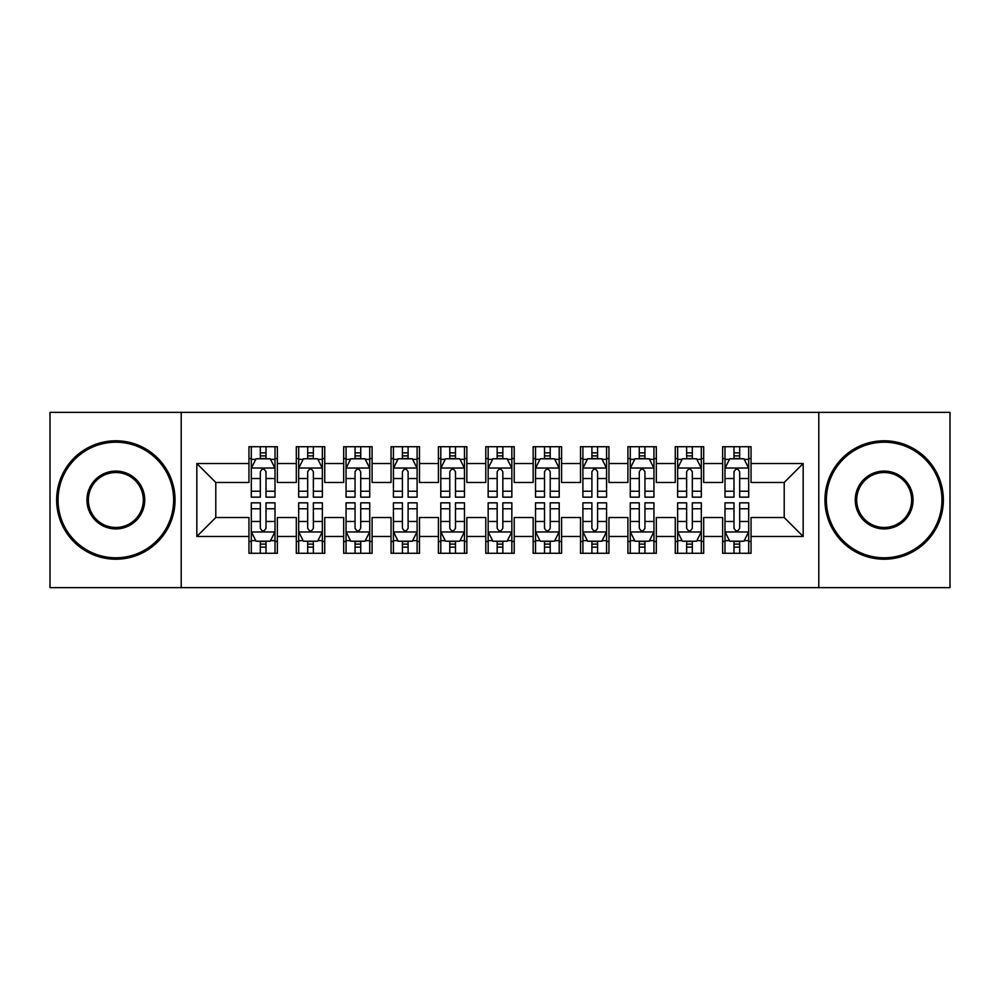 <?xml version="1.0" encoding="UTF-8"?>
<svg xmlns="http://www.w3.org/2000/svg" width="1000" height="1000" viewBox="0 0 1000 1000"><rect width="100%" height="100%" fill="white"/><g stroke="black" fill="none" stroke-linecap="round" stroke-linejoin="round"><path stroke-width="1.5" d="M818.787 587.638L950 587.638L950 412.362L818.787 412.362L818.787 587.638L181.213 587.638L181.213 412.362L50 412.362L50 587.638L181.213 587.638M818.787 412.362L181.213 412.362M196.838 536.475L196.838 463.525L248.95 463.525L248.95 482.475L215.787 482.475L215.787 517.525L196.838 536.475L248.95 536.475L248.95 553.288L277.362 553.288L277.362 536.475L296.312 536.475L296.312 553.288L324.738 553.288L324.738 536.475L343.688 536.475L343.688 553.288L372.1 553.288L372.1 536.475L391.05 536.475L391.05 553.288L419.475 553.288L419.475 536.475L438.425 536.475L438.425 553.288L466.838 553.288L466.838 536.475L485.788 536.475L485.788 553.288L514.212 553.288L514.212 536.475L533.162 536.475L533.162 553.288L561.575 553.288L561.575 536.475L580.525 536.475L580.525 553.288L608.95 553.288L608.95 536.475L627.9 536.475L627.9 553.288L656.312 553.288L656.312 536.475L675.263 536.475L675.263 553.288L703.688 553.288L703.688 536.475L722.638 536.475L722.638 553.288L751.05 553.288L751.05 517.525L784.212 517.525L784.212 482.475L751.05 482.475L751.05 463.525L803.162 463.525L803.162 536.475L751.05 536.475M751.05 463.525L751.05 446.712L722.638 446.712L722.638 463.525L703.688 463.525L703.688 446.712L675.263 446.712L675.263 463.525L656.312 463.525L656.312 446.712L627.9 446.712L627.9 463.525L608.95 463.525L608.95 446.712L580.525 446.712L580.525 463.525L561.575 463.525L561.575 446.712L533.162 446.712L533.162 463.525L514.212 463.525L514.212 446.712L485.788 446.712L485.788 463.525L466.838 463.525L466.838 446.712L438.425 446.712L438.425 463.525L419.475 463.525L419.475 446.712L391.05 446.712L391.05 463.525L372.1 463.525L372.1 446.712L343.688 446.712L343.688 463.525L324.738 463.525L324.738 446.712L296.312 446.712L296.312 463.525L277.362 463.525L277.362 446.712L248.95 446.712L248.95 463.525M703.688 536.475L703.688 517.525L722.638 517.525L722.638 536.475M803.162 463.525L784.212 482.475M656.312 536.475L656.312 517.525L675.263 517.525L675.263 536.475M722.638 463.525L722.638 482.475L703.688 482.475L703.688 463.525M608.95 536.475L608.95 517.525L627.9 517.525L627.9 536.475M675.263 463.525L675.263 482.475L656.312 482.475L656.312 463.525M561.575 536.475L561.575 517.525L580.525 517.525L580.525 536.475M627.9 463.525L627.9 482.475L608.95 482.475L608.95 463.525M514.212 536.475L514.212 517.525L533.162 517.525L533.162 536.475M580.525 463.525L580.525 482.475L561.575 482.475L561.575 463.525M466.838 536.475L466.838 517.525L485.788 517.525L485.788 536.475M533.162 463.525L533.162 482.475L514.212 482.475L514.212 463.525M419.475 536.475L419.475 517.525L438.425 517.525L438.425 536.475M485.788 463.525L485.788 482.475L466.838 482.475L466.838 463.525M372.1 536.475L372.1 517.525L391.05 517.525L391.05 536.475M438.425 463.525L438.425 482.475L419.475 482.475L419.475 463.525M324.738 536.475L324.738 517.525L343.688 517.525L343.688 536.475M391.05 463.525L391.05 482.475L372.1 482.475L372.1 463.525M277.362 536.475L277.362 517.525L296.312 517.525L296.312 536.475M343.688 463.525L343.688 482.475L324.738 482.475L324.738 463.525M215.787 517.525L248.95 517.525L248.95 536.475M296.312 463.525L296.312 482.475L277.362 482.475L277.362 463.525M722.638 458.55L725 458.55M748.688 458.55L751.05 458.55M675.263 458.55L677.638 458.55M701.312 458.55L703.688 458.55M627.9 458.55L630.262 458.55M653.95 458.55L656.312 458.55M580.525 458.55L582.9 458.55M606.575 458.55L608.95 458.55M533.162 458.55L535.525 458.55M559.212 458.55L561.575 458.55M485.788 458.55L488.162 458.55M511.838 458.55L514.212 458.55M438.425 458.55L440.788 458.55M464.475 458.55L466.838 458.55M391.05 458.55L393.425 458.55M417.1 458.55L419.475 458.55M343.688 458.55L346.05 458.55M369.738 458.55L372.1 458.55M296.312 458.55L298.688 458.55M322.362 458.55L324.738 458.55M248.95 458.55L251.312 458.55M275 458.55L277.362 458.55M248.95 541.45L251.312 541.45M275 541.45L277.362 541.45M296.312 541.45L298.688 541.45M322.362 541.45L324.738 541.45M343.688 541.45L346.05 541.45M369.738 541.45L372.1 541.45M391.05 541.45L393.425 541.45M417.1 541.45L419.475 541.45M438.425 541.45L440.788 541.45M464.475 541.45L466.838 541.45M485.788 541.45L488.162 541.45M511.838 541.45L514.212 541.45M533.162 541.45L535.525 541.45M559.212 541.45L561.575 541.45M580.525 541.45L582.9 541.45M606.575 541.45L608.95 541.45M627.9 541.45L630.262 541.45M653.95 541.45L656.312 541.45M675.263 541.45L677.638 541.45M701.312 541.45L703.688 541.45M722.638 541.45L725 541.45M748.688 541.45L751.05 541.45M196.838 463.525L215.787 482.475M784.212 517.525L803.162 536.475M266 452.863L260.312 452.863M275 491.225L266 491.225L266 497.163L275 497.163L275 468.263L270.262 458.787L256.05 458.787L251.312 468.263L251.312 497.163L260.312 497.163L260.312 491.225L251.312 491.225M251.312 468.263L251.312 446.712M275 468.263L275 446.712M260.312 458.787L260.312 446.712M266 446.712L266 458.787M266 491.225L266 471.812C264.113 468.162 262.213 468.162 260.312 471.812L260.312 491.225M266 458.55L260.312 458.55M260.312 547.137L266 547.137M251.312 508.775L260.312 508.775L260.312 502.837L251.312 502.837L251.312 531.737L256.05 541.213L270.262 541.213L275 531.737L275 502.837L266 502.837L266 508.775L275 508.775M275 531.737L275 553.288M251.312 531.737L251.312 553.288M266 541.213L266 553.288M260.312 553.288L260.312 541.213M260.312 508.775L260.312 528.188C262.213 531.838 264.1 531.838 266 528.188L266 508.775M260.312 541.45L266 541.45M313.363 452.863L307.688 452.863M322.362 491.225L313.363 491.225L313.363 497.163L322.362 497.163L322.362 468.263L317.638 458.787L303.425 458.787L298.688 468.263L298.688 497.163L307.688 497.163L307.688 491.225L298.688 491.225M298.688 468.263L298.688 446.712M322.362 468.263L322.362 446.712M307.688 458.787L307.688 446.712M313.363 446.712L313.363 458.787M313.363 491.225L313.363 471.812C311.475 468.162 309.587 468.162 307.688 471.812L307.688 491.225M313.363 458.55L307.688 458.55M360.737 452.863L355.05 452.863M369.738 491.225L360.737 491.225L360.737 497.163L369.738 497.163L369.738 468.263L365 458.787L350.788 458.787L346.05 468.263L346.05 497.163L355.05 497.163L355.05 491.225L346.05 491.225M346.05 468.263L346.05 446.712M369.738 468.263L369.738 446.712M355.05 458.787L355.05 446.712M360.737 446.712L360.737 458.787M360.737 491.225L360.737 471.812C358.85 468.162 356.95 468.162 355.05 471.812L355.05 491.225M360.737 458.55L355.05 458.55M307.688 547.137L313.363 547.137M298.688 508.775L307.688 508.775L307.688 502.837L298.688 502.837L298.688 531.737L303.425 541.213L317.638 541.213L322.362 531.737L322.362 502.837L313.363 502.837L313.363 508.775L322.362 508.775M322.362 531.737L322.362 553.288M298.688 531.737L298.688 553.288M313.363 541.213L313.363 553.288M307.688 553.288L307.688 541.213M307.688 508.775L307.688 528.188C309.575 531.838 311.475 531.838 313.363 528.188L313.363 508.775M307.688 541.45L313.363 541.45M355.05 547.137L360.737 547.137M346.05 508.775L355.05 508.775L355.05 502.837L346.05 502.837L346.05 531.737L350.788 541.213L365 541.213L369.738 531.737L369.738 502.837L360.737 502.837L360.737 508.775L369.738 508.775M369.738 531.737L369.738 553.288M346.05 531.737L346.05 553.288M360.737 541.213L360.737 553.288M355.05 553.288L355.05 541.213M355.05 508.775L355.05 528.188C356.95 531.838 358.837 531.838 360.737 528.188L360.737 508.775M355.05 541.45L360.737 541.45M115.838 557.788A57.787 57.787 0 0 0 173.637 500A57.787 57.787 0 0 0 115.838 442.212A57.787 57.787 0 0 0 58.05 500A57.787 57.787 0 0 0 115.838 557.788M115.838 440.788A59.212 59.212 0 0 1 175.05 500A59.212 59.212 0 0 1 115.838 559.212A59.212 59.212 0 0 1 56.638 500A59.212 59.212 0 0 1 115.838 440.788M115.838 528.9A28.9 28.9 0 0 1 86.95 500A28.9 28.9 0 0 1 115.838 471.1A28.9 28.9 0 0 1 144.738 500A28.9 28.9 0 0 1 115.838 528.9M115.838 472.525A27.475 27.475 0 0 0 88.362 500A27.475 27.475 0 0 0 115.838 527.475A27.475 27.475 0 0 0 143.312 500A27.475 27.475 0 0 0 115.838 472.525M884.163 557.788A57.787 57.787 0 0 0 941.95 500A57.787 57.787 0 0 0 884.163 442.212A57.787 57.787 0 0 0 826.363 500A57.787 57.787 0 0 0 884.163 557.788M884.163 440.788A59.212 59.212 0 0 1 943.363 500A59.212 59.212 0 0 1 884.163 559.212A59.212 59.212 0 0 1 824.95 500A59.212 59.212 0 0 1 884.163 440.788M884.163 528.9A28.9 28.9 0 0 1 855.263 500A28.9 28.9 0 0 1 884.163 471.1A28.9 28.9 0 0 1 913.05 500A28.9 28.9 0 0 1 884.163 528.9M884.163 472.525A27.475 27.475 0 0 0 856.688 500A27.475 27.475 0 0 0 884.163 527.475A27.475 27.475 0 0 0 911.637 500A27.475 27.475 0 0 0 884.163 472.525M408.1 452.863L402.425 452.863M417.1 491.225L408.1 491.225L408.1 497.163L417.1 497.163L417.1 468.263L412.362 458.787L398.162 458.787L393.425 468.263L393.425 497.163L402.425 497.163L402.425 491.225L393.425 491.225M393.425 468.263L393.425 446.712M417.1 468.263L417.1 446.712M402.425 458.787L402.425 446.712M408.1 446.712L408.1 458.787M408.1 491.225L408.1 471.812C406.213 468.162 404.312 468.162 402.425 471.812L402.425 491.225M408.1 458.55L402.425 458.55M455.475 452.863L449.787 452.863M464.475 491.225L455.475 491.225L455.475 497.163L464.475 497.163L464.475 468.263L459.738 458.787L445.525 458.787L440.788 468.263L440.788 497.163L449.787 497.163L449.787 491.225L440.788 491.225M440.788 468.263L440.788 446.712M464.475 468.263L464.475 446.712M449.787 458.787L449.787 446.712M455.475 446.712L455.475 458.787M455.475 491.225L455.475 471.812C453.587 468.162 451.688 468.162 449.787 471.812L449.787 491.225M455.475 458.55L449.787 458.55M402.425 547.137L408.1 547.137M393.425 508.775L402.425 508.775L402.425 502.837L393.425 502.837L393.425 531.737L398.162 541.213L412.362 541.213L417.1 531.737L417.1 502.837L408.1 502.837L408.1 508.775L417.1 508.775M417.1 531.737L417.1 553.288M393.425 531.737L393.425 553.288M408.1 541.213L408.1 553.288M402.425 553.288L402.425 541.213M402.425 508.775L402.425 528.188C404.312 531.838 406.213 531.838 408.1 528.188L408.1 508.775M402.425 541.45L408.1 541.45M449.787 547.137L455.475 547.137M440.788 508.775L449.787 508.775L449.787 502.837L440.788 502.837L440.788 531.737L445.525 541.213L459.738 541.213L464.475 531.737L464.475 502.837L455.475 502.837L455.475 508.775L464.475 508.775M464.475 531.737L464.475 553.288M440.788 531.737L440.788 553.288M455.475 541.213L455.475 553.288M449.787 553.288L449.787 541.213M449.787 508.775L449.787 528.188C451.688 531.838 453.575 531.838 455.475 528.188L455.475 508.775M449.787 541.45L455.475 541.45M502.837 452.863L497.163 452.863M511.838 491.225L502.837 491.225L502.837 497.163L511.838 497.163L511.838 468.263L507.1 458.787L492.9 458.787L488.162 468.263L488.162 497.163L497.163 497.163L497.163 491.225L488.162 491.225M488.162 468.263L488.162 446.712M511.838 468.263L511.838 446.712M497.163 458.787L497.163 446.712M502.837 446.712L502.837 458.787M502.837 491.225L502.837 471.812C500.95 468.162 499.05 468.162 497.163 471.812L497.163 491.225M502.837 458.55L497.163 458.55M497.163 547.137L502.837 547.137M488.162 508.775L497.163 508.775L497.163 502.837L488.162 502.837L488.162 531.737L492.9 541.213L507.1 541.213L511.838 531.737L511.838 502.837L502.837 502.837L502.837 508.775L511.838 508.775M511.838 531.737L511.838 553.288M488.162 531.737L488.162 553.288M502.837 541.213L502.837 553.288M497.163 553.288L497.163 541.213M497.163 508.775L497.163 528.188C499.05 531.838 500.95 531.838 502.837 528.188L502.837 508.775M497.163 541.45L502.837 541.45M550.212 452.863L544.525 452.863M559.212 491.225L550.212 491.225L550.212 497.163L559.212 497.163L559.212 468.263L554.475 458.787L540.262 458.787L535.525 468.263L535.525 497.163L544.525 497.163L544.525 491.225L535.525 491.225M535.525 468.263L535.525 446.712M559.212 468.263L559.212 446.712M544.525 458.787L544.525 446.712M550.212 446.712L550.212 458.787M550.212 491.225L550.212 471.812C548.312 468.162 546.425 468.162 544.525 471.812L544.525 491.225M550.212 458.55L544.525 458.55M544.525 547.137L550.212 547.137M535.525 508.775L544.525 508.775L544.525 502.837L535.525 502.837L535.525 531.737L540.262 541.213L554.475 541.213L559.212 531.737L559.212 502.837L550.212 502.837L550.212 508.775L559.212 508.775M559.212 531.737L559.212 553.288M535.525 531.737L535.525 553.288M550.212 541.213L550.212 553.288M544.525 553.288L544.525 541.213M544.525 508.775L544.525 528.188C546.413 531.838 548.312 531.838 550.212 528.188L550.212 508.775M544.525 541.45L550.212 541.45M597.575 452.863L591.9 452.863M606.575 491.225L597.575 491.225L597.575 497.163L606.575 497.163L606.575 468.263L601.838 458.787L587.638 458.787L582.9 468.263L582.9 497.163L591.9 497.163L591.9 491.225L582.9 491.225M582.9 468.263L582.9 446.712M606.575 468.263L606.575 446.712M591.9 458.787L591.9 446.712M597.575 446.712L597.575 458.787M597.575 491.225L597.575 471.812C595.688 468.162 593.787 468.162 591.9 471.812L591.9 491.225M597.575 458.55L591.9 458.55M591.9 547.137L597.575 547.137M582.9 508.775L591.9 508.775L591.9 502.837L582.9 502.837L582.9 531.737L587.638 541.213L601.838 541.213L606.575 531.737L606.575 502.837L597.575 502.837L597.575 508.775L606.575 508.775M606.575 531.737L606.575 553.288M582.9 531.737L582.9 553.288M597.575 541.213L597.575 553.288M591.9 553.288L591.9 541.213M591.9 508.775L591.9 528.188C593.787 531.838 595.688 531.838 597.575 528.188L597.575 508.775M591.9 541.45L597.575 541.45M644.95 452.863L639.263 452.863M653.95 491.225L644.95 491.225L644.95 497.163L653.95 497.163L653.95 468.263L649.212 458.787L635 458.787L630.262 468.263L630.262 497.163L639.263 497.163L639.263 491.225L630.262 491.225M630.262 468.263L630.262 446.712M653.95 468.263L653.95 446.712M639.263 458.787L639.263 446.712M644.95 446.712L644.95 458.787M644.95 491.225L644.95 471.812C643.05 468.162 641.162 468.162 639.263 471.812L639.263 491.225M644.95 458.55L639.263 458.55M639.263 547.137L644.95 547.137M630.262 508.775L639.263 508.775L639.263 502.837L630.262 502.837L630.262 531.737L635 541.213L649.212 541.213L653.95 531.737L653.95 502.837L644.95 502.837L644.95 508.775L653.95 508.775M653.95 531.737L653.95 553.288M630.262 531.737L630.262 553.288M644.95 541.213L644.95 553.288M639.263 553.288L639.263 541.213M639.263 508.775L639.263 528.188C641.15 531.838 643.05 531.838 644.95 528.188L644.95 508.775M639.263 541.45L644.95 541.45M692.312 452.863L686.637 452.863M701.312 491.225L692.312 491.225L692.312 497.163L701.312 497.163L701.312 468.263L696.575 458.787L682.362 458.787L677.638 468.263L677.638 497.163L686.637 497.163L686.637 491.225L677.638 491.225M677.638 468.263L677.638 446.712M701.312 468.263L701.312 446.712M686.637 458.787L686.637 446.712M692.312 446.712L692.312 458.787M692.312 491.225L692.312 471.812C690.425 468.162 688.525 468.162 686.637 471.812L686.637 491.225M692.312 458.55L686.637 458.55M686.637 547.137L692.312 547.137M677.638 508.775L686.637 508.775L686.637 502.837L677.638 502.837L677.638 531.737L682.362 541.213L696.575 541.213L701.312 531.737L701.312 502.837L692.312 502.837L692.312 508.775L701.312 508.775M701.312 531.737L701.312 553.288M677.638 531.737L677.638 553.288M692.312 541.213L692.312 553.288M686.637 553.288L686.637 541.213M686.637 508.775L686.637 528.188C688.525 531.838 690.413 531.838 692.312 528.188L692.312 508.775M686.637 541.45L692.312 541.45M739.688 452.863L734 452.863M748.688 491.225L739.688 491.225L739.688 497.163L748.688 497.163L748.688 468.263L743.95 458.787L729.737 458.787L725 468.263L725 497.163L734 497.163L734 491.225L725 491.225M725 468.263L725 446.712M748.688 468.263L748.688 446.712M734 458.787L734 446.712M739.688 446.712L739.688 458.787M739.688 491.225L739.688 471.812C737.788 468.162 735.9 468.162 734 471.812L734 491.225M739.688 458.55L734 458.55M734 547.137L739.688 547.137M725 508.775L734 508.775L734 502.837L725 502.837L725 531.737L729.737 541.213L743.95 541.213L748.688 531.737L748.688 502.837L739.688 502.837L739.688 508.775L748.688 508.775M748.688 531.737L748.688 553.288M725 531.737L725 553.288M739.688 541.213L739.688 553.288M734 553.288L734 541.213M734 508.775L734 528.188C735.888 531.838 737.788 531.838 739.688 528.188L739.688 508.775M734 541.45L739.688 541.45M274.887 468.025L251.438 468.025M251.312 459.363L255.763 459.363M270.55 459.363L275 459.363M260.312 478.525L251.312 478.525M275 478.525L266 478.525M266 455.887L260.312 455.887M251.438 531.975L274.887 531.975M275 540.638L270.55 540.638M255.763 540.638L251.312 540.638M266 521.475L275 521.475M251.312 521.475L260.312 521.475M260.312 544.113L266 544.113M322.25 468.025L298.8 468.025M298.688 459.363L303.137 459.363M317.913 459.363L322.362 459.363M307.688 478.525L298.688 478.525M322.362 478.525L313.363 478.525M313.363 455.887L307.688 455.887M369.613 468.025L346.175 468.025M346.05 459.363L350.5 459.363M365.288 459.363L369.738 459.363M355.05 478.525L346.05 478.525M369.738 478.525L360.737 478.525M360.737 455.887L355.05 455.887M298.8 531.975L322.25 531.975M322.362 540.638L317.913 540.638M303.137 540.638L298.688 540.638M313.363 521.475L322.362 521.475M298.688 521.475L307.688 521.475M307.688 544.113L313.363 544.113M346.175 531.975L369.613 531.975M369.738 540.638L365.288 540.638M350.5 540.638L346.05 540.638M360.737 521.475L369.738 521.475M346.05 521.475L355.05 521.475M355.05 544.113L360.737 544.113M416.987 468.025L393.537 468.025M393.425 459.363L397.875 459.363M412.65 459.363L417.1 459.363M402.425 478.525L393.425 478.525M417.1 478.525L408.1 478.525M408.1 455.887L402.425 455.887M464.35 468.025L440.913 468.025M440.788 459.363L445.238 459.363M460.025 459.363L464.475 459.363M449.787 478.525L440.788 478.525M464.475 478.525L455.475 478.525M455.475 455.887L449.787 455.887M393.537 531.975L416.987 531.975M417.1 540.638L412.65 540.638M397.875 540.638L393.425 540.638M408.1 521.475L417.1 521.475M393.425 521.475L402.425 521.475M402.425 544.113L408.1 544.113M440.913 531.975L464.35 531.975M464.475 540.638L460.025 540.638M445.238 540.638L440.788 540.638M455.475 521.475L464.475 521.475M440.788 521.475L449.787 521.475M449.787 544.113L455.475 544.113M511.725 468.025L488.275 468.025M488.162 459.363L492.612 459.363M507.388 459.363L511.838 459.363M497.163 478.525L488.162 478.525M511.838 478.525L502.837 478.525M502.837 455.887L497.163 455.887M488.275 531.975L511.725 531.975M511.838 540.638L507.388 540.638M492.612 540.638L488.162 540.638M502.837 521.475L511.838 521.475M488.162 521.475L497.163 521.475M497.163 544.113L502.837 544.113M559.087 468.025L535.65 468.025M535.525 459.363L539.975 459.363M554.763 459.363L559.212 459.363M544.525 478.525L535.525 478.525M559.212 478.525L550.212 478.525M550.212 455.887L544.525 455.887M535.65 531.975L559.087 531.975M559.212 540.638L554.763 540.638M539.975 540.638L535.525 540.638M550.212 521.475L559.212 521.475M535.525 521.475L544.525 521.475M544.525 544.113L550.212 544.113M606.462 468.025L583.013 468.025M582.9 459.363L587.35 459.363M602.125 459.363L606.575 459.363M591.9 478.525L582.9 478.525M606.575 478.525L597.575 478.525M597.575 455.887L591.9 455.887M583.013 531.975L606.462 531.975M606.575 540.638L602.125 540.638M587.35 540.638L582.9 540.638M597.575 521.475L606.575 521.475M582.9 521.475L591.9 521.475M591.9 544.113L597.575 544.113M653.825 468.025L630.388 468.025M630.262 459.363L634.712 459.363M649.5 459.363L653.95 459.363M639.263 478.525L630.262 478.525M653.95 478.525L644.95 478.525M644.95 455.887L639.263 455.887M630.388 531.975L653.825 531.975M653.95 540.638L649.5 540.638M634.712 540.638L630.262 540.638M644.95 521.475L653.95 521.475M630.262 521.475L639.263 521.475M639.263 544.113L644.95 544.113M701.2 468.025L677.75 468.025M677.638 459.363L682.087 459.363M696.862 459.363L701.312 459.363M686.637 478.525L677.638 478.525M701.312 478.525L692.312 478.525M692.312 455.887L686.637 455.887M677.75 531.975L701.2 531.975M701.312 540.638L696.862 540.638M682.087 540.638L677.638 540.638M692.312 521.475L701.312 521.475M677.638 521.475L686.637 521.475M686.637 544.113L692.312 544.113M748.562 468.025L725.113 468.025M725 459.363L729.45 459.363M744.237 459.363L748.688 459.363M734 478.525L725 478.525M748.688 478.525L739.688 478.525M739.688 455.887L734 455.887M725.113 531.975L748.562 531.975M748.688 540.638L744.237 540.638M729.45 540.638L725 540.638M739.688 521.475L748.688 521.475M725 521.475L734 521.475M734 544.113L739.688 544.113"/></g></svg>
